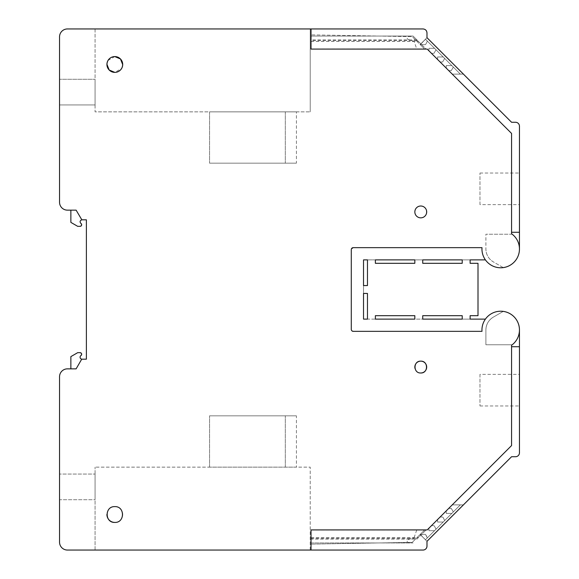 <?xml version="1.0" encoding="UTF-8"?>
<svg xmlns="http://www.w3.org/2000/svg" width="579" height="579" viewBox="0 0 579 579"><rect width="100%" height="100%" fill="white"/><g stroke="black" fill="none" stroke-linecap="round" stroke-linejoin="round"><path stroke-width="0.43" stroke-dasharray="2.9 2.17" d="M95.072 28.95L95.072 111.856L310.228 111.856L95.072 111.856L95.072 28.95L310.228 28.95L310.228 111.856L310.228 28.95L95.072 28.95M95.072 79.287L95.072 104.944L95.072 79.287L59.543 79.287L95.072 79.287M80.503 220.577A1.976 1.976 0 0 1 81.617 219.875A7.896 7.896 0 0 0 81.842 219.825L76.124 210.148L81.711 219.825L76.124 210.148L67.439 210.148A7.896 7.896 0 0 1 59.543 202.252L59.543 36.846A7.896 7.896 0 0 1 67.439 28.95L423.032 28.95C425.435 29.182 426.745 30.499 426.984 32.894L426.984 37.693L463.41 74.119L460.341 74.119L453.335 67.113L451.265 70.631L448.754 70.631L452.242 74.119L460.341 74.119L453.335 67.113L451.265 70.631L448.754 70.631L452.242 74.119L463.41 74.119L426.889 37.693A0.984 0.984 0 0 1 426.694 37.982L420.282 44.67L425.449 39.227L420.144 44.532L425.449 39.227L460.341 74.119L453.335 67.113L451.265 70.631L448.754 70.631L452.242 74.119L460.341 74.119L453.335 67.113L451.265 70.631L448.754 70.631L452.242 74.119L463.41 74.119L426.889 37.693A0.984 0.984 0 0 1 426.694 37.982L425.449 39.227L460.341 74.119L463.41 74.119L426.889 37.693A0.984 0.984 0 0 1 426.694 37.982L420.144 44.532L425.304 44.67L420.282 44.67L424.696 49.085L412.248 36.636L424.696 49.085L420.282 44.67L424.696 49.085L420.282 44.67L425.304 44.67L425.862 44.113L425.304 44.67L425.862 44.113L425.304 44.67L420.282 44.67L425.449 39.227L420.144 44.532L425.449 39.227L460.341 74.119L425.449 39.227L426.694 37.982A0.984 0.984 0 0 0 426.889 37.693L511.561 122.27L515.505 122.27C517.908 122.502 519.218 123.819 519.457 126.215L519.457 232.259L511.561 232.251L511.561 234.234L511.561 133.438L427.208 49.085L311.017 49.085L311.017 28.95L311.017 49.085L311.017 36.057L311.017 48.868L425.876 48.868L417.56 40.552L311.017 40.552M296.412 111.856L209.562 111.856L296.412 111.856L296.412 163.169L209.562 163.169L296.412 163.169M59.543 104.944L95.072 104.944L59.543 104.944L59.543 79.287L59.543 104.944M420.759 206.008A5.92 5.92 0 0 1 426.687 211.928A5.92 5.92 0 0 1 420.759 217.849A5.92 5.92 0 0 1 414.839 211.928A5.92 5.92 0 0 1 420.759 206.008C428.402 205.639 428.402 218.218 420.759 217.849C413.124 218.218 413.124 205.639 420.759 206.008A5.92 5.92 0 0 1 426.687 211.928A5.92 5.92 0 0 1 420.759 217.849A5.92 5.92 0 0 1 414.839 211.928A5.92 5.92 0 0 1 420.759 206.008M114.816 72.375A7.896 7.896 0 0 1 106.92 64.479A7.896 7.896 0 0 1 114.816 56.583A7.896 7.896 0 0 1 122.712 64.479A7.896 7.896 0 0 1 114.816 72.375C104.625 72.867 104.625 56.098 114.816 56.583C124.999 56.098 124.999 72.867 114.816 72.375L121.597 68.517M121.641 68.445L122.705 64.638M114.816 56.583L108.027 60.44M107.983 60.513L106.92 64.32M78.563 364.632L81.711 359.175L76.124 368.852L70.87 368.852L76.124 368.852L70.87 368.852L76.124 368.852L81.711 359.175L76.124 368.852L67.439 368.852A7.896 7.896 0 0 0 59.543 376.748L59.543 542.154A7.896 7.896 0 0 0 67.439 550.05L311.017 550.05L311.017 529.915L427.208 529.915L511.561 445.562L511.561 345.25A18.752 18.752 0 0 0 499.322 311.263A18.752 18.752 0 0 0 482.003 331.347L353.255 331.347L351.279 329.371L351.279 249.629L353.255 247.653L482.003 247.653A18.752 18.752 0 0 0 515.99 259.891A18.752 18.752 0 0 0 511.561 233.75A18.752 18.752 0 0 1 503.267 267.614L493.301 261.86C488.553 258.9 486.085 254.63 485.897 249.035L485.897 234.234L511.561 234.234L511.561 233.75A18.752 18.752 0 0 1 519.457 249.013L519.457 232.259L511.561 232.259L511.561 234.234L485.897 234.234L511.561 234.234L485.897 234.234L485.897 249.035A14.801 14.801 0 0 0 493.301 261.853C488.553 258.9 486.085 254.63 485.897 249.035A14.801 14.801 0 0 0 493.301 261.853L503.267 267.614A18.752 18.752 0 0 0 519.457 249.035A18.752 18.752 0 0 1 503.267 267.614M76.124 368.852L81.711 359.175L86.387 359.175L86.387 219.825L81.711 219.825L76.124 210.148L70.87 210.148L70.87 222.387L77.702 226.338L80.076 226.338L77.702 226.338L70.87 222.387L70.87 210.148L76.124 210.148L70.87 210.148L70.87 222.387L77.702 226.338L80.076 226.338A1.578 1.578 0 0 0 80.951 223.443A1.976 1.976 0 0 1 80.474 220.613M121.684 510.635A7.896 7.896 0 0 0 114.816 506.625C124.999 506.133 124.999 522.902 114.816 522.417C104.625 522.902 104.625 506.133 114.816 506.625A7.896 7.896 0 0 0 108.027 510.49M420.759 361.151C428.402 360.782 428.402 373.361 420.759 372.992C413.124 373.361 413.124 360.782 420.759 361.151A5.92 5.92 0 0 1 426.687 367.072A5.92 5.92 0 0 1 420.759 372.992A5.92 5.92 0 0 1 414.839 367.072A5.92 5.92 0 0 1 420.759 361.151M285.302 111.856L285.302 163.169L285.302 111.856M209.562 111.856L209.562 163.169L209.562 111.856M311.017 539.092L311.017 529.915L311.017 542.943L311.017 539.092L416.916 539.092L426.093 529.915L311.017 529.915L311.017 550.05L423.032 550.05C425.435 549.818 426.745 548.501 426.984 546.106L426.984 541.307L511.561 456.73L515.505 456.73A3.944 3.944 0 0 0 519.457 452.785L519.457 346.741L511.561 346.741L519.457 346.741L519.457 329.965A18.752 18.752 0 0 1 511.561 345.25L511.561 344.766L485.897 344.766L485.897 329.965C486.085 324.37 488.553 320.1 493.301 317.14L503.267 311.386A18.752 18.752 0 0 1 519.341 327.873L519.406 328.582A18.752 18.752 0 0 1 511.561 345.25L511.561 344.766L485.897 344.766L485.897 329.965C486.085 324.37 488.553 320.1 493.301 317.14L503.267 311.386A18.752 18.752 0 0 1 519.341 327.873L519.406 328.582A18.752 18.752 0 0 1 519.457 329.965L519.457 329.987M311.017 530.074A2.96 2.96 0 0 1 311.176 529.915L426.093 529.915L416.916 539.092M311.176 529.915L427.208 529.915L511.561 445.562L511.561 344.766L485.897 344.766L485.897 329.965A14.801 14.801 0 0 1 493.301 317.147L503.267 311.386A18.752 18.752 0 0 1 519.457 329.965A18.752 18.752 0 0 0 519.341 327.873M479.977 374.374L479.977 405.959L479.977 374.374L511.561 374.374L511.561 405.959L511.561 374.374L511.561 405.959L511.561 374.374L519.457 374.374L519.457 405.959L519.457 374.374M485.412 319.109A18.752 18.752 0 0 0 482.003 331.347A18.752 18.752 0 0 1 485.412 319.109L363.518 319.109L363.518 293.444L367.47 293.444L367.47 319.109L375.366 319.109L375.366 315.693L375.366 319.109M482.003 331.347L353.255 331.347A1.976 1.976 0 0 1 351.279 329.371L351.279 249.629A1.976 1.976 0 0 1 353.255 247.653L482.003 247.653A18.752 18.752 0 0 0 485.412 259.891A18.752 18.752 0 0 1 482.003 247.653L353.255 247.653A1.976 1.976 0 0 0 351.279 249.629L351.279 329.371A1.976 1.976 0 0 0 353.255 331.347L482.003 331.347M479.977 204.626L479.977 173.041L479.977 204.626L511.561 204.626L511.561 173.041L511.561 204.626L511.561 173.041L511.561 204.626L519.457 204.626L519.457 173.041L519.457 204.626M311.176 49.085L425.876 48.868M311.017 28.95L311.017 49.085L427.208 49.085L428.938 50.807L428.938 48.296L434.518 48.296L428.938 48.296L428.938 50.807L427.208 49.085L424.696 49.085L427.208 49.085L428.938 50.807L428.938 48.296L434.518 48.296L428.938 48.296L428.938 50.807L427.208 49.085L311.017 49.085L427.208 49.085L311.017 49.085L311.017 34.87L412.248 36.636L311.017 34.87L311.017 49.085L426.093 49.085L413.066 36.057L311.017 36.057L413.066 36.057L417.56 40.552M59.543 499.713L59.543 474.056L59.543 499.713L95.072 499.713L95.072 474.056L59.543 474.056L95.072 474.056L95.072 499.713L59.543 499.713M310.228 550.05L95.072 550.05L310.228 550.05L310.228 467.144L95.072 467.144L310.228 467.144L310.228 550.05M414.998 368.447A5.92 5.92 0 0 0 416.742 371.421M416.786 371.457A5.92 5.92 0 0 0 419.891 372.934M419.941 372.934A5.92 5.92 0 0 0 420.759 372.992M107.991 510.548A7.896 7.896 0 0 0 106.92 514.362M114.816 522.417A7.896 7.896 0 0 1 106.92 514.521A7.896 7.896 0 0 1 114.816 506.625A7.896 7.896 0 0 1 122.712 514.521A7.896 7.896 0 0 1 114.816 522.417A7.896 7.896 0 0 0 121.604 518.552M121.641 518.495A7.896 7.896 0 0 0 122.705 514.68M122.712 514.55A7.896 7.896 0 0 0 121.742 510.736M311.017 41.413L414.13 41.413L416.764 49.085M414.13 41.413L407.464 39.119C406.545 36.774 407.761 35.753 411.133 36.057M311.017 41.449L418.458 41.449M311.017 530.132L425.876 530.132M311.017 537.551L418.458 537.551M311.017 542.943L413.066 542.943L311.017 542.943M311.017 537.587L414.13 537.587L407.464 539.881C406.545 542.226 407.761 543.247 411.133 542.943M414.13 537.587L416.764 529.915M479.977 405.959L519.457 405.959M485.412 259.891L470.112 259.891L470.112 263.307L478.001 263.307L478.001 315.693L478.001 263.307L478.001 315.693L470.112 315.693L478.001 315.693L470.112 315.693L470.112 319.109L462.216 319.109L462.216 315.693L422.735 315.693L422.735 319.109L414.839 319.109L414.839 315.693L375.366 315.693L414.839 315.693L414.839 319.109M478.001 263.307L470.112 263.307L478.001 263.307M363.518 285.556L363.518 293.444L363.518 285.556L367.47 285.556L367.47 259.891L367.47 285.556L363.518 285.556L363.518 259.891L375.366 259.891L375.366 263.307L414.839 263.307L375.366 263.307L375.366 259.891L422.735 259.891L422.735 263.307L462.216 263.307L422.735 263.307L422.735 259.891L414.839 259.891L414.839 263.307L414.839 259.891M462.216 259.891L470.112 259.891L462.216 259.891L462.216 263.307L462.216 259.891L422.735 259.891M367.47 259.891L375.366 259.891M479.977 173.041L519.457 173.041M95.072 550.05L95.072 467.144L95.072 550.05M462.216 319.109L462.216 315.693L422.735 315.693L422.735 319.109M470.112 259.891L470.112 263.307M470.112 315.693L470.112 319.109M367.47 319.109L367.47 293.444L363.518 293.444M296.412 467.144L209.562 467.144L296.412 467.144L296.412 415.831L209.562 415.831L296.412 415.831M285.302 467.144L285.302 415.831L285.302 467.144M209.562 467.144L209.562 415.831L209.562 467.144M451.823 65.608L444.679 58.457L442.617 61.975L440.098 61.975L446.243 68.119L446.243 65.608L451.823 65.608L444.679 58.457L442.617 61.975L440.098 61.975L446.243 68.119L446.243 65.608L451.823 65.608L444.679 58.457L442.617 61.975L440.098 61.975L446.243 68.119L440.098 61.975L442.617 61.975L444.679 58.457L451.823 65.608L446.243 65.608L446.243 68.119L446.243 65.608L451.823 65.608M434.518 48.296L427.374 41.152L425.862 44.113L427.374 41.152L425.862 44.113L427.374 41.152L434.518 48.296M443.174 56.952L436.023 49.808L433.961 53.326L431.449 53.326L437.586 59.463L437.586 56.952L443.174 56.952L436.023 49.808L433.961 53.326L431.449 53.326L437.586 59.463L437.586 56.952L443.174 56.952L436.023 49.808L433.961 53.326L431.449 53.326L437.586 59.463L431.449 53.326L433.961 53.326L436.023 49.808L443.174 56.952L437.586 56.952L437.586 59.463L437.586 56.952L443.174 56.952M511.561 232.251L511.561 133.438L427.208 49.085L511.561 133.438L511.561 232.251L519.457 232.259M311.017 550.05L311.017 529.915L311.017 544.13L311.017 529.915L427.208 529.915L511.561 445.562L511.561 344.766L485.897 344.766L485.897 329.965A14.801 14.801 0 0 1 493.301 317.147L503.267 311.386M511.561 346.741L519.457 346.741M431.449 525.674L437.586 519.537L431.449 525.674L437.586 519.537L431.449 525.674L433.961 525.674L431.449 525.674L433.961 525.674L434.518 526.239L433.961 525.674L434.518 526.239L433.961 525.674L431.449 525.674M440.098 517.025L446.243 510.881L440.098 517.025L446.243 510.881L440.098 517.025L442.617 517.025L440.098 517.025L442.617 517.025L443.174 517.583L442.617 517.025L443.174 517.583L442.617 517.025L440.098 517.025M448.754 508.369L452.242 504.881L460.341 504.881L453.335 511.887L451.265 508.369L448.754 508.369L452.242 504.881L460.341 504.881L453.335 511.887L451.265 508.369L448.754 508.369L452.242 504.881L463.41 504.881L426.984 541.307L463.41 504.881L460.341 504.881L463.41 504.881L460.341 504.881L453.335 511.887L451.265 508.369L448.754 508.369L452.242 504.881L460.341 504.881L453.335 511.887L451.265 508.369L448.754 508.369M427.208 529.915L424.696 529.915L420.282 534.33L425.304 534.33L427.374 537.848L425.862 534.887L427.374 537.848L434.518 530.704L427.374 537.848L434.518 530.704L428.938 530.704L428.938 528.193L428.938 530.704L434.518 530.704L428.938 530.704L428.938 528.193L428.938 530.704L434.518 530.704L427.374 537.848L425.304 534.33L420.282 534.33L425.449 539.773L420.144 534.468L426.694 541.018A0.984 0.984 0 0 1 426.889 541.307L426.889 541.307A0.984 0.984 0 0 0 426.694 541.018L425.449 539.773L426.694 541.018A0.984 0.984 0 0 1 426.889 541.307L426.889 541.307A0.984 0.984 0 0 0 426.694 541.018L425.449 539.773L460.341 504.881L425.449 539.773L460.341 504.881L425.449 539.773L420.144 534.468L424.696 529.915L427.208 529.915L311.017 529.915M420.282 534.33L424.696 529.915L420.282 534.33L425.304 534.33L425.862 534.887L425.304 534.33L420.282 534.33M436.023 529.192L434.518 526.239L436.023 529.192L434.518 526.239L436.023 529.192L443.174 522.048L436.023 529.192M437.586 522.048L443.174 522.048L437.586 522.048L437.586 519.537L437.586 522.048L437.586 519.537L437.586 522.048L443.174 522.048L437.586 522.048M444.679 520.543L443.174 517.583L444.679 520.543L443.174 517.583L444.679 520.543L451.823 513.392L444.679 520.543M446.243 513.392L451.823 513.392L446.243 513.392L446.243 510.881L446.243 513.392L446.243 510.881L446.243 513.392L451.823 513.392L446.243 513.392M412.248 542.364L424.696 529.915L412.248 542.364L311.017 544.13L412.248 542.364M80.076 352.662L77.702 352.662L80.076 352.662A1.578 1.578 0 0 1 80.951 355.557A1.976 1.976 0 0 0 81.617 359.125A1.976 1.976 0 0 1 80.951 355.557A1.578 1.578 0 0 0 80.076 352.662L77.702 352.662L70.87 356.613L77.702 352.662L70.87 356.613L70.87 368.852M81.617 359.125A7.896 7.896 0 0 1 81.842 359.175A7.896 7.896 0 0 0 81.617 359.125A1.976 1.976 0 0 1 80.951 355.557M80.951 223.443L80.951 223.443A1.976 1.976 0 0 1 81.617 219.875A1.976 1.976 0 0 0 80.951 223.443A1.578 1.578 0 0 1 80.076 226.338M81.842 219.825A7.896 7.896 0 0 1 81.617 219.875A7.896 7.896 0 0 0 81.842 219.825L76.124 210.148M416.916 39.908L311.017 39.908M311.017 538.448L417.56 538.448"/><path stroke-width="0.87" d="M80.951 223.443A1.578 1.578 0 0 1 80.076 226.338C81.769 225.796 82.059 224.833 80.951 223.443C79.627 221.967 79.851 220.773 81.617 219.875A7.896 7.896 0 0 0 81.842 219.825L76.124 210.148L67.439 210.148A7.896 7.896 0 0 1 59.543 202.252L59.543 36.846A7.896 7.896 0 0 1 67.439 28.95L311.017 28.95L311.017 49.085L427.208 49.085L511.561 133.438L511.561 233.75A18.752 18.752 0 0 1 515.99 259.891A18.752 18.752 0 0 1 482.003 247.653L353.255 247.653A1.976 1.976 0 0 0 351.279 249.629L351.279 329.371A1.976 1.976 0 0 0 353.255 331.347L482.003 331.347A18.752 18.752 0 0 1 499.322 311.263A18.752 18.752 0 0 1 511.561 345.25L511.561 445.562L427.208 529.915L311.017 529.915L427.208 529.915M81.842 219.825L86.387 219.825L86.387 359.175L81.711 359.175L76.124 368.852L67.439 368.852A7.896 7.896 0 0 0 59.543 376.748L59.543 542.154A7.896 7.896 0 0 0 67.439 550.05L311.017 550.05L311.017 529.915M122.705 64.638L120.454 58.949L114.816 56.583A7.896 7.896 0 0 0 106.92 64.479A7.896 7.896 0 0 0 114.816 72.375A7.896 7.896 0 0 0 122.712 64.479A7.896 7.896 0 0 0 114.816 56.583M106.92 64.32L109.178 70.008L114.816 72.375M420.759 372.992A5.92 5.92 0 0 0 426.687 367.072A5.92 5.92 0 0 0 420.759 361.151C413.124 360.782 413.124 373.361 420.759 372.992C428.402 373.361 428.402 360.782 420.759 361.151A5.92 5.92 0 0 0 414.998 368.447M114.816 506.625C104.625 506.133 104.625 522.902 114.816 522.417C124.999 522.902 124.999 506.133 114.816 506.625M503.267 311.386A18.752 18.752 0 0 1 519.341 327.873M511.561 232.259L519.457 232.259L519.457 249.013A18.752 18.752 0 0 1 503.267 267.614M420.759 217.849A5.92 5.92 0 0 0 426.687 211.928A5.92 5.92 0 0 0 420.759 206.008A5.92 5.92 0 0 0 414.839 211.928A5.92 5.92 0 0 0 420.759 217.849M106.92 514.362A7.896 7.896 0 0 0 114.816 522.417M485.412 319.109L470.112 319.109L470.112 315.693L470.112 319.109M367.47 319.109L367.47 304.67L367.47 319.109L363.518 319.109L363.518 293.444L367.47 293.444L363.518 293.444M414.839 319.109L414.839 315.693L414.839 319.109L375.366 319.109L375.366 315.693L375.366 319.109M462.216 319.109L462.216 315.693L462.216 319.109L422.735 319.109L422.735 315.693L422.735 319.109M485.412 259.891L470.112 259.891L470.112 263.307L478.001 263.307L478.001 315.693L470.112 315.693M367.47 304.67L367.47 293.444L367.47 304.67M363.518 285.556L367.47 285.556L363.518 285.556L363.518 259.891L367.47 259.891L367.47 285.556L367.47 259.891M375.366 259.891L375.366 263.307L414.839 263.307L414.839 259.891L375.366 259.891L375.366 263.307L414.839 263.307L414.839 259.891M422.735 259.891L422.735 263.307L462.216 263.307L462.216 259.891L422.735 259.891L422.735 263.307L462.216 263.307L462.216 259.891M462.216 315.693L422.735 315.693L462.216 315.693M414.839 315.693L375.366 315.693L414.839 315.693M470.112 259.891L470.112 263.307M519.457 232.259L519.457 126.215A3.944 3.944 0 0 0 515.505 122.27L511.561 122.27L426.984 37.693L426.984 32.894C426.745 30.499 425.435 29.182 423.032 28.95L311.017 28.95M519.457 329.987L519.457 346.741L511.561 346.741M311.017 550.05L423.032 550.05A3.944 3.944 0 0 0 426.984 546.106L426.984 541.307L511.561 456.73L515.505 456.73A3.944 3.944 0 0 0 519.457 452.785L519.457 346.741M81.617 359.125A7.896 7.896 0 0 1 81.842 359.175L81.617 359.125A1.976 1.976 0 0 1 80.951 355.557C82.059 354.167 81.769 353.204 80.076 352.662A1.578 1.578 0 0 1 80.951 355.557M76.124 210.148L70.87 210.148L70.87 222.387L77.702 226.338L80.076 226.338M76.124 368.852L78.563 364.632M80.076 352.662L77.702 352.662L70.87 356.613L70.87 368.852"/></g></svg>
